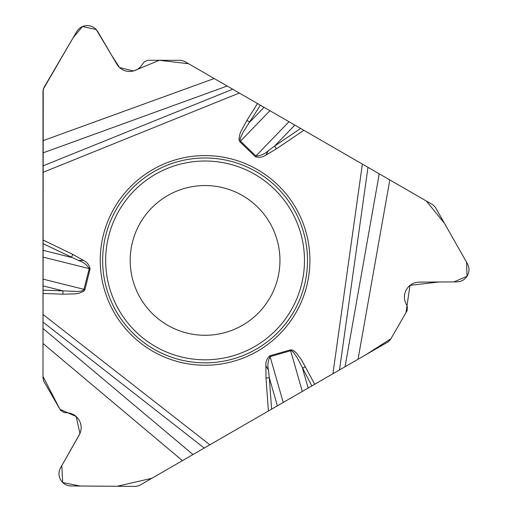 <?xml version="1.0" encoding="UTF-8"?>
<svg xmlns="http://www.w3.org/2000/svg" width="512" height="512" viewBox="0 0 512 512"><rect width="100%" height="100%" fill="white"/><g stroke="black" fill="none" stroke-linecap="round" stroke-linejoin="round"><path stroke-width="0.77" d="M362.374 164.09L367.981 167.322L339.501 369.952L332.909 373.76L362.374 164.09L227.181 86.029L43.002 152.89L43.002 140.672L214.189 78.528L184.198 61.216L180.8 60.307L147.565 60.307L143.962 62.163L141.722 65.312C138.854 69.139 135.027 71.194 130.246 71.456L129.958 71.469C124.288 71.43 119.93 69.024 116.883 64.243L97.709 31.539C95.302 27.731 91.846 25.754 87.347 25.6L87.136 25.6C82.637 25.754 79.181 27.731 76.774 31.539L43.936 87.552L43.002 90.995L43.002 140.672M339.501 369.952L345.05 366.752L379.232 173.818L367.981 167.322M379.232 173.818L389.811 179.93L358.042 359.251L388.026 341.939L390.515 339.45L407.13 310.669L407.322 306.611L405.722 303.104C403.834 298.701 403.974 294.368 406.131 290.093L406.272 289.837C409.139 284.941 413.402 282.374 419.066 282.125L456.973 281.875C461.472 281.69 464.915 279.686 467.296 275.866L467.398 275.686C469.517 271.712 469.53 267.731 467.443 263.744L435.354 207.296L432.838 204.768L389.811 179.93M214.189 78.528L227.181 86.029M43.002 343.469L43.002 378.093L43.91 381.498L60.531 410.278L63.942 412.467L67.782 412.832C72.538 413.402 76.224 415.693 78.848 419.699L79.002 419.949C81.805 424.877 81.894 429.85 79.277 434.88L60.544 467.84C58.451 471.827 58.464 475.808 60.582 479.782L60.685 479.962C63.072 483.782 66.515 485.786 71.014 485.965L135.942 486.4L139.386 485.491L182.413 460.646L43.002 343.469L43.002 328.467L192.992 454.541L332.909 373.76M43.002 152.89L43.002 328.467M192.992 454.541L182.413 460.646M358.042 359.251L345.05 366.752M309.907 260.416A104.832 104.832 0 0 0 152.659 169.632A104.832 104.832 0 0 0 152.659 351.2A104.832 104.832 0 0 0 309.907 260.416M279.942 260.416A74.867 74.867 0 0 1 167.642 325.254A74.867 74.867 0 0 1 167.642 195.578A74.867 74.867 0 0 1 279.942 260.416A74.867 74.867 0 0 1 167.642 325.254A74.867 74.867 0 0 1 167.642 195.578A74.867 74.867 0 0 1 279.942 260.416M257.504 103.539L246.931 120.378L249.741 122.144L264.058 107.322M260.384 105.203L243.059 132.256L240.282 138.355L240.064 139.891L240.512 141.152L269.914 110.707M43.002 250.323L71.347 257.389L72.794 254.4L43.002 239.955M78.349 260.416L83.507 260.416C87.187 262.285 89.382 265.088 90.099 268.832L84.928 289.574L83.635 291.398L78.848 293.318L75.354 293.882L62.874 294.189L62.995 290.867L78.445 291.482L81.766 290.957L83.846 289.824L89.242 268.614C86.81 264.704 83.181 261.971 78.349 260.416L43.002 243.648M246.931 120.378L240.954 131.341L239.693 134.65L238.963 139.75L239.898 141.786L255.277 156.64C258.874 157.888 262.4 157.389 265.862 155.136L268.442 150.662L274.56 146.118L276.429 148.864L303.834 130.285M314.72 384.262L301.76 360.25L296.685 353.28L293.939 350.816L292.634 350.099L290.4 349.888L269.85 355.782C266.97 358.272 265.638 361.574 265.862 365.702L268.442 370.17L269.318 377.747L266.003 377.984L265.862 365.702M239.898 141.786L240.512 141.152L255.891 156C260.493 155.853 264.678 154.074 268.442 150.662M305.427 366.682L302.49 368.23L308.166 388.045M311.84 385.92L297.075 357.389L293.184 351.936L291.962 350.982L290.643 350.739L302.31 391.424M294.854 125.101L274.56 146.118L300.634 128.442M283.226 402.445L270.093 356.634C267.923 360.691 267.373 365.203 268.442 370.17M43.002 290.125L62.995 290.867L43.002 285.882M277.37 405.824L269.318 377.747L271.59 409.165L365.85 354.746L390.938 338.72L405.997 312.64L409.997 285.357L439.072 281.99L453.958 281.894L467.014 276.333L466.592 262.24L444.518 223.418L426.272 200.973L188.576 63.744L159.322 60.307L133.523 70.982L119.533 67.552L111.501 55.066L96.224 29.523L82.445 26.554L73.107 37.786L43.232 89.261L42.989 376.493L59.968 409.312L76.198 416.531L79.955 433.523L61.805 465.606L62.701 482.554L80.282 486.035L117.152 486.272L151.859 478.285L268.39 411.008L266.003 377.984M269.542 410.342L270.963 409.523M307.507 260.416A102.432 102.432 0 0 1 153.862 349.126A102.432 102.432 0 0 1 153.862 171.706A102.432 102.432 0 0 1 307.507 260.416M304.48 260.416A99.405 99.405 0 0 1 155.373 346.502A99.405 99.405 0 0 1 155.373 174.33A99.405 99.405 0 0 1 304.48 260.416M255.277 156.64L288.998 121.722M43.002 165.882L232.723 89.229M43.002 172.352L239.315 93.037M43.002 257.088L90.099 268.832M84.928 289.574L43.002 279.117M265.862 155.136L276.429 148.864M83.507 260.416L72.794 254.4M62.874 294.189L43.002 293.446M43.002 314.451L209.85 444.806M269.85 355.782L270.093 356.634L290.643 350.739L290.4 349.888M204.243 448.045L43.002 322.067"/></g></svg>
